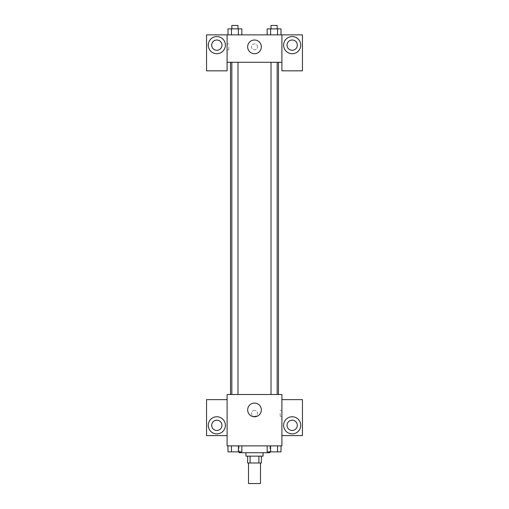 <?xml version="1.0" encoding="UTF-8"?>
<svg xmlns="http://www.w3.org/2000/svg" width="509" height="509" viewBox="0 0 509 509"><rect width="100%" height="100%" fill="white"/><g stroke="black" fill="none" stroke-linecap="round" stroke-linejoin="round"><path stroke-width="0.38" stroke-dasharray="2.54 1.91" d="M260.493 483.55L248.507 483.55M260.493 462.999L248.507 462.999L260.493 462.999M250.104 462.999L247.648 462.999L247.648 456.147L250.104 456.147L250.104 462.999L261.352 462.999L261.352 456.147L258.896 456.147L258.896 462.999M250.104 456.147L247.648 456.147M258.896 456.147L261.352 456.147M245.936 456.147L263.064 456.147M254.5 452.724L245.936 452.724L254.5 452.724M269.91 452.724L239.09 452.724M269.91 445.878L239.09 445.878L269.91 445.878L269.91 451.871M281.903 399.635L281.903 394.5L227.097 394.5L227.097 445.878L281.903 445.878L281.903 435.602L302.448 435.602L302.448 399.635L281.903 399.635L281.903 435.602M267.168 445.878L267.168 451.871L270.629 451.871L267.168 451.871L270.629 451.871L270.629 445.878L277.551 445.878L267.168 445.878L281.013 445.878L267.168 445.878L270.629 445.878L270.629 451.871L281.013 451.871L277.551 451.871L281.013 451.871L281.013 445.878L277.551 445.878L277.551 451.871L270.629 451.871L277.551 451.871L277.551 445.878L281.013 445.878L270.629 445.878L281.013 445.878M241.832 445.878L227.987 445.878L238.371 445.878L238.371 451.871L241.832 451.871L238.371 451.871L241.832 451.871L241.832 445.878L227.987 445.878L231.449 445.878L231.449 451.871L238.371 451.871L231.449 451.871L238.371 451.871L238.371 445.878L238.371 451.871M227.097 413.333L227.097 416.337L227.103 413.333M216.828 433.884A8.564 8.564 0 0 0 224.24 421.045A8.564 8.564 0 0 0 209.409 421.045A8.564 8.564 0 0 0 216.828 433.884M221.962 425.327A5.135 5.135 0 0 1 214.257 429.774A5.135 5.135 0 0 1 214.257 420.873A5.135 5.135 0 0 1 221.962 425.327M227.097 435.602L206.552 435.602L206.552 399.635L227.097 399.635M254.5 416.763A6.852 6.852 0 0 0 260.43 406.487A6.852 6.852 0 0 0 248.57 406.487A6.852 6.852 0 0 0 254.5 416.763M281.903 413.333L281.903 416.337L281.903 413.333M280.173 413.333L280.173 416.337L280.173 413.333M292.172 433.884A8.564 8.564 0 0 0 299.591 421.045A8.564 8.564 0 0 0 284.76 421.045A8.564 8.564 0 0 0 292.172 433.884M297.313 425.327A5.135 5.135 0 0 1 289.608 429.774A5.135 5.135 0 0 1 289.608 420.873A5.135 5.135 0 0 1 297.313 425.327M254.5 410.337A2.997 2.997 0 0 0 251.904 414.835A2.997 2.997 0 0 0 257.096 414.835A2.997 2.997 0 0 0 254.5 410.337A2.997 2.997 0 0 1 257.096 414.835A2.997 2.997 0 0 1 251.904 414.835A2.997 2.997 0 0 1 254.5 410.337M271.011 394.5L277.176 394.5L271.011 394.5L277.176 394.5L271.011 394.5L271.011 62.27L277.176 62.27L271.011 62.27M231.824 394.5L237.989 394.5L231.824 394.5L237.989 394.5L231.824 394.5L231.824 62.27L237.989 62.27L231.824 62.27L237.989 62.27L237.989 394.5M230.526 394.5L278.474 394.5L230.526 394.5M278.474 62.27L230.526 62.27L278.474 62.27M277.176 62.27L277.176 394.5M237.989 62.27L231.824 62.27M281.903 62.27L227.097 62.27L227.097 70.834L206.552 70.834L206.552 34.866L302.448 34.866L302.448 70.834L281.903 70.834L281.903 34.866M257.497 46.853A2.997 2.997 0 0 0 252.998 44.264A2.997 2.997 0 0 0 252.998 49.449A2.997 2.997 0 0 0 257.497 46.853A2.997 2.997 0 0 1 252.998 49.449A2.997 2.997 0 0 1 252.998 44.264A2.997 2.997 0 0 1 257.497 46.853M221.962 45.142A5.135 5.135 0 0 0 214.257 40.695A5.135 5.135 0 0 0 214.257 49.596A5.135 5.135 0 0 0 221.962 45.142M297.313 45.142A5.135 5.135 0 0 0 289.608 40.695A5.135 5.135 0 0 0 289.608 49.596A5.135 5.135 0 0 0 297.313 45.142M216.828 53.706A8.564 8.564 0 0 0 224.24 40.86A8.564 8.564 0 0 0 209.409 40.86A8.564 8.564 0 0 0 216.828 53.706M292.172 53.706A8.564 8.564 0 0 0 299.591 40.86A8.564 8.564 0 0 0 284.76 40.86A8.564 8.564 0 0 0 292.172 53.706M227.097 34.866L227.097 62.27M241.832 34.866L227.981 34.866L241.839 34.866L231.449 34.866L241.832 34.866L231.449 34.866L241.832 34.866L241.832 28.873L238.371 28.873L241.832 28.873L238.371 28.873L238.371 34.866L227.987 34.866L238.371 34.866L238.371 28.873L231.449 28.873L238.371 28.873L238.371 34.866M267.168 34.866L281.019 34.866L267.161 34.866L281.013 34.866L267.168 34.866L281.013 34.866L267.168 34.866L267.168 28.873L281.013 28.873L277.551 28.873L277.551 34.866L277.551 28.873L270.629 28.873L270.629 34.866L270.629 28.873L267.168 28.873L281.013 28.873L281.013 34.866M247.648 46.853A6.852 6.852 0 0 0 257.923 52.79A6.852 6.852 0 0 0 257.923 40.924A6.852 6.852 0 0 0 247.648 46.853M281.903 46.853L281.903 49.857L281.897 46.853M227.097 46.853L227.097 49.857L227.097 46.853M228.827 46.853L228.827 49.857L228.827 46.853M277.176 28.873L271.011 28.873L277.176 28.873L271.011 28.873L277.176 28.873L277.176 25.45L271.011 25.45L277.176 25.45L271.011 25.45L271.011 28.873M227.987 34.866L227.987 28.873L231.449 28.873L231.449 34.866L227.987 34.866L231.449 34.866L231.449 28.873L227.987 28.873L238.371 28.873M237.989 28.873L231.824 28.873L237.989 28.873L231.824 28.873L237.989 28.873L237.989 25.45L231.824 25.45L237.989 25.45L231.824 25.45L231.824 28.873M277.551 28.873L277.551 34.866M270.629 28.873L270.629 34.866M231.449 28.873L231.449 34.866M277.176 451.871L271.011 451.871M227.987 445.878L231.449 445.878L227.987 445.878L227.987 451.871L231.449 451.871L227.987 451.871L231.449 451.871L231.449 445.878L238.371 445.878L227.987 445.878L238.371 445.878M237.989 451.871L231.824 451.871M277.551 445.878L277.551 451.871M270.629 445.878L270.629 451.871M231.449 445.878L231.449 451.871M239.09 445.878L239.09 451.871M281.903 410.337L280.173 410.337M281.903 416.337L280.173 416.337M227.097 49.857L228.827 49.857M227.097 43.857L228.827 43.857"/><path stroke-width="0.76" d="M248.507 462.999L248.507 483.55L260.493 483.55L260.493 462.999M258.896 456.147L258.896 462.999L247.648 462.999L247.648 456.147M258.896 462.999L261.352 462.999L261.352 456.147M263.064 452.724L263.064 456.147L245.936 456.147L245.936 452.724M250.104 456.147L250.104 462.999M239.09 451.871L239.09 452.724L269.91 452.724L269.91 451.871M281.903 445.878L227.097 445.878L227.097 394.5L281.903 394.5L281.903 445.878M216.828 433.884A8.564 8.564 0 0 1 209.409 421.045A8.564 8.564 0 0 1 224.24 421.045A8.564 8.564 0 0 1 216.828 433.884M227.097 435.602L206.552 435.602L206.552 399.635L227.097 399.635M211.687 425.327A5.135 5.135 0 0 1 216.828 420.186A5.135 5.135 0 0 1 221.962 425.327A5.135 5.135 0 0 1 216.828 430.461A5.135 5.135 0 0 1 211.687 425.327M254.5 416.763A6.852 6.852 0 0 1 248.57 406.487A6.852 6.852 0 0 1 260.43 406.487A6.852 6.852 0 0 1 254.5 416.763M292.172 433.884A8.564 8.564 0 0 1 284.76 421.045A8.564 8.564 0 0 1 299.591 421.045A8.564 8.564 0 0 1 292.172 433.884M281.903 435.602L302.448 435.602L302.448 399.635L281.903 399.635M287.038 425.327A5.135 5.135 0 0 1 292.172 420.186A5.135 5.135 0 0 1 297.313 425.327A5.135 5.135 0 0 1 292.172 430.461A5.135 5.135 0 0 1 287.038 425.327M278.474 62.27L278.474 394.5M271.011 394.5L271.011 62.27M237.989 62.27L237.989 394.5M281.903 62.27L281.903 70.834L302.448 70.834L302.448 34.866L281.903 34.866L281.903 62.27L227.097 62.27L227.097 70.834L206.552 70.834L206.552 34.866L227.097 34.866L227.097 62.27M221.962 45.142A5.135 5.135 0 0 1 216.828 50.283A5.135 5.135 0 0 1 211.687 45.142A5.135 5.135 0 0 1 216.828 40.007A5.135 5.135 0 0 1 221.962 45.142M216.828 53.706A8.564 8.564 0 0 1 209.409 40.86A8.564 8.564 0 0 1 224.24 40.86A8.564 8.564 0 0 1 216.828 53.706M297.313 45.142A5.135 5.135 0 0 1 289.608 49.596A5.135 5.135 0 0 1 289.608 40.695A5.135 5.135 0 0 1 297.313 45.142M292.172 53.706A8.564 8.564 0 0 1 284.76 40.86A8.564 8.564 0 0 1 299.591 40.86A8.564 8.564 0 0 1 292.172 53.706M281.903 34.866L227.097 34.866M247.648 46.853A6.852 6.852 0 0 1 257.923 40.924A6.852 6.852 0 0 1 257.923 52.79A6.852 6.852 0 0 1 247.648 46.853M281.013 34.866L281.013 28.873L267.168 28.873L267.168 34.866M277.551 28.873L277.551 34.866M270.629 28.873L270.629 34.866M271.011 28.873L271.011 25.45L277.176 25.45L277.176 28.873M241.832 34.866L241.832 28.873L227.987 28.873L227.987 34.866M238.371 28.873L238.371 34.866M231.449 28.873L231.449 34.866M231.824 28.873L231.824 25.45L237.989 25.45L237.989 28.873M281.013 445.878L281.013 451.871L267.168 451.871L267.168 445.878M277.551 445.878L277.551 451.871M270.629 445.878L270.629 451.871M277.176 451.871L271.011 451.871M241.832 445.878L241.832 451.871L227.987 451.871L227.987 445.878M238.371 445.878L238.371 451.871M231.449 445.878L231.449 451.871M237.989 451.871L231.824 451.871M230.526 62.27L230.526 394.5M277.176 394.5L277.176 62.27M231.824 62.27L231.824 394.5"/></g></svg>
